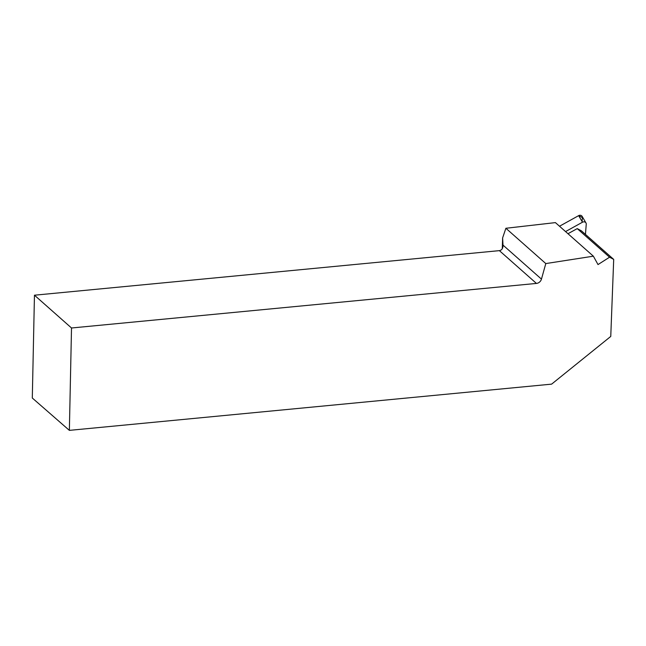<?xml version="1.0" encoding="UTF-8"?>
<svg xmlns="http://www.w3.org/2000/svg" width="646" height="646" viewBox="0 0 646 646"><rect width="100%" height="100%" fill="white"/><g stroke="black" fill="none" stroke-linecap="round" stroke-linejoin="round"><path stroke-width="0.97" d="M585.446 234.409L586.245 224.219A2.697 2.382 149.7 0 0 582.49 222.208L565.557 231.575M582.103 221.546L582.409 217.645L578.654 215.635L559.509 226.229L578.654 215.635A2.697 2.382 -30.3 0 1 582.127 216.37L585.962 222.943M505.891 228.272L545.797 263.576L593.367 256.187L555.415 222.612L505.891 228.272L502.62 237.906L502.281 248.686M593.367 256.187L598.01 264.569L609.558 257.205L577.233 228.611L567.979 233.723M609.558 257.205L613.7 259.401L581.44 230.856L577.233 228.611M613.7 259.401L610.761 336.429L551.619 384.136L69.364 430.365L71.512 327.99L34.456 295.206L499.374 250.64C501.627 250.26 502.846 248.629 503.032 245.738L502.62 237.906M545.797 263.576L541.453 279.12A5.443 4.845 -48.5 0 1 536.438 283.424L71.512 327.99M69.364 430.365L32.3 398.025L34.456 295.206M582.49 222.208L578.654 215.635M502.992 246.344L503.016 245.117L541.453 279.12M536.438 283.424L499.374 250.64"/></g></svg>
